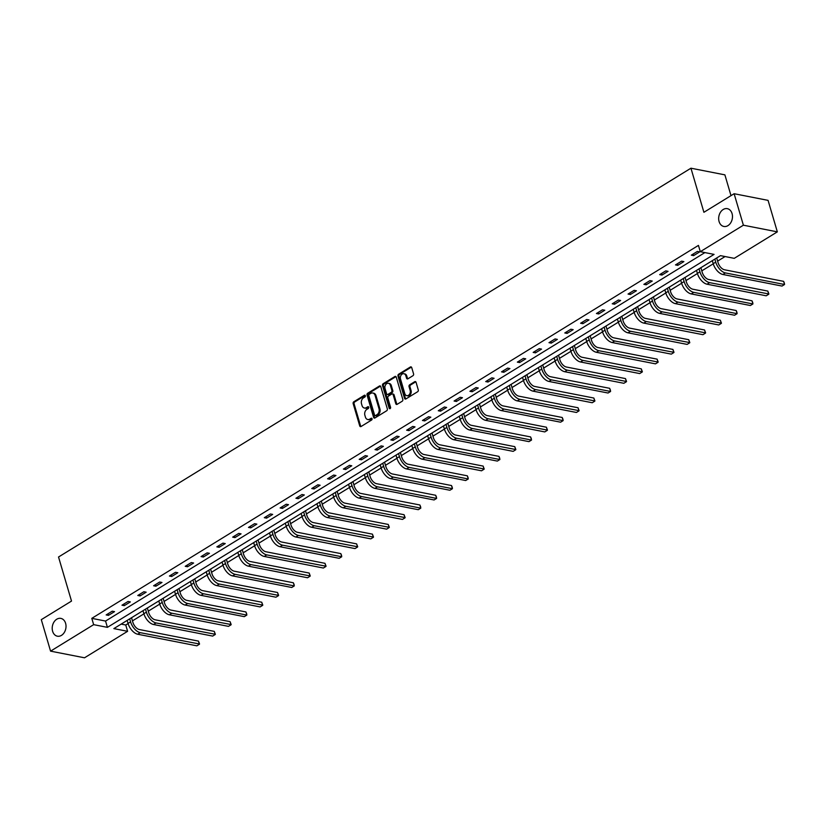 <?xml version="1.0" encoding="UTF-8"?>
<svg xmlns="http://www.w3.org/2000/svg" width="826" height="826" viewBox="0 0 826 826"><rect width="100%" height="100%" fill="white"/><g stroke="black" fill="none" stroke-linecap="round" stroke-linejoin="round"><path stroke-width="1.24" d="M365.329 395.716A0.971 0.733 -78.9 0 0 364.369 395.272L353.796 401.777A1.394 1.043 -78.9 0 0 353.167 403.625L359.723 425.875A1.394 1.043 -78.9 0 0 361.076 426.505L371.648 420A0.971 0.733 -78.9 0 0 371.142 418.276L369.769 419.112A4.45 3.345 -78.9 0 1 367.756 419.525A4.45 3.345 -78.9 0 1 365.422 417.109L364.875 415.261A4.45 3.345 -78.9 0 1 366.899 409.345L368.272 408.509A0.971 0.733 -78.9 0 0 367.756 406.774L366.393 407.61A4.45 3.345 -78.9 0 1 364.369 408.023A4.45 3.345 -78.9 0 1 362.046 405.618L361.499 403.759A4.45 3.345 -78.9 0 1 363.512 397.853L364.885 397.007A0.971 0.733 -78.9 0 0 365.329 395.716M719.085 221.554A9.065 6.814 -78.9 0 0 723.834 226.458A9.065 6.814 -78.9 0 0 730.69 222.855A9.065 6.814 -78.9 0 0 732.063 213.573A9.065 6.814 -78.9 0 0 727.314 208.658A9.065 6.814 -78.9 0 0 720.458 212.272A9.065 6.814 -78.9 0 0 719.085 221.554M52.627 631.291A9.065 6.814 -78.9 0 0 57.366 636.196A9.065 6.814 -78.9 0 0 64.222 632.592A9.065 6.814 -78.9 0 0 65.605 623.31A9.065 6.814 -78.9 0 0 60.856 618.395A9.065 6.814 -78.9 0 0 54 622.009A9.065 6.814 -78.9 0 0 52.627 631.291M412.938 375.716A1.394 1.043 -78.9 0 0 413.568 373.868L411.73 367.622A1.394 1.043 -78.9 0 0 410.377 366.992L398.628 374.219A1.394 1.043 -78.9 0 0 397.998 376.067L404.544 398.318A1.394 1.043 -78.9 0 0 405.907 398.937L417.646 391.72A1.394 1.043 -78.9 0 0 418.276 389.872L416.067 382.335A1.394 1.043 -78.9 0 0 414.704 381.705L409.675 384.802A1.394 1.043 -78.9 0 0 409.046 386.651L410.15 390.388A3.717 2.798 -78.9 0 1 409.582 394.188A3.717 2.798 -78.9 0 1 406.774 395.675A3.717 2.798 -78.9 0 1 404.823 393.661L400.507 379.01A3.717 2.798 -78.9 0 1 401.075 375.2A3.717 2.798 -78.9 0 1 403.883 373.724A3.717 2.798 -78.9 0 1 405.834 375.737L406.557 378.174A1.394 1.043 -78.9 0 0 407.91 378.804L412.938 375.716M50.572 651.146L41.3 619.655L71.511 601.08L58.532 557.003L690.939 168.205L703.907 212.292L734.118 193.718L743.39 225.199L777.338 231.858L734.252 258.342L720.489 255.647L113.843 628.607L127.607 631.312L84.52 657.795L50.572 651.146L93.658 624.652L107.421 627.357L714.067 254.387L700.303 251.693L743.39 225.199M700.303 251.693L698.445 245.394L91.8 618.354L93.658 624.652M380.786 386.651A1.394 1.043 -78.9 0 0 379.423 386.021L367.684 393.238A1.394 1.043 -78.9 0 0 367.054 395.086L373.6 417.347A1.394 1.043 -78.9 0 0 374.963 417.966L386.702 410.749A1.394 1.043 -78.9 0 0 387.332 408.901L380.786 386.651M383.161 383.729L394.9 376.511A1.394 1.043 -78.9 0 1 396.253 377.131L402.809 399.392A1.394 1.043 -78.9 0 1 402.179 401.24L397.151 404.327A1.394 1.043 -78.9 0 1 395.788 403.697L393.135 394.673A1.394 1.043 -78.9 0 0 391.772 394.054L388.447 396.098A1.394 1.043 -78.9 0 0 387.807 397.946L390.574 407.342A0.971 0.733 -78.9 0 1 389.18 408.199L382.521 385.577A1.394 1.043 -78.9 0 1 383.161 383.729L384.069 383.904L395.819 376.687L394.9 376.511M731 195.628L724.887 174.854L690.939 168.205M91.8 618.354L105.563 621.059L704.888 252.591M108.454 615.37L114.535 611.632L112.243 611.188L106.162 614.926L108.454 615.37L107.989 613.801M124.261 605.654L130.353 601.917L128.051 601.462L121.969 605.2L124.261 605.654L123.807 604.074M140.079 595.928L146.161 592.19L143.869 591.736L137.787 595.474L140.079 595.928L139.615 594.348M155.897 586.202L161.979 582.464L159.686 582.02L153.605 585.758L155.897 586.202L155.433 584.632M171.715 576.486L177.796 572.738L175.504 572.294L169.413 576.032L171.715 576.486L171.25 574.906M187.523 566.76L193.604 563.022L191.312 562.568L185.231 566.306L187.523 566.76L187.058 565.18M203.341 557.034L209.422 553.296L207.13 552.852L201.048 556.59L203.341 557.034L202.876 555.464M219.158 547.318L225.24 543.57L222.948 543.126L216.866 546.864L219.158 547.318L218.694 545.738M234.976 537.592L241.058 533.854L238.755 533.4L232.674 537.137L234.976 537.592L234.512 536.012M250.784 527.866L256.865 524.128L254.573 523.674L248.492 527.422L250.784 527.866L250.319 526.296M266.602 518.139L272.683 514.402L270.391 513.958L264.31 517.695L266.602 518.139L266.137 516.57M282.42 508.424L288.501 504.686L286.209 504.232L280.128 507.969L282.42 508.424L281.955 506.844M298.227 498.697L304.319 494.96L302.017 494.506L295.935 498.254L298.227 498.697L297.773 497.128M314.045 488.971L320.127 485.234L317.834 484.79L311.753 488.527L314.045 488.971L313.581 487.402M329.863 479.256L335.945 475.508L333.652 475.064L327.571 478.801L329.863 479.256L329.398 477.676M345.681 469.529L351.762 465.792L349.47 465.337L343.379 469.075L345.681 469.529L345.216 467.95M361.489 459.803L367.57 456.066L365.278 455.622L359.196 459.359L361.489 459.803L361.024 458.234M377.306 450.087L383.388 446.339L381.096 445.895L375.014 449.633L377.306 450.087L376.842 448.508M393.124 440.361L399.206 436.624L396.914 436.169L390.832 439.907L393.124 440.361L392.66 438.782M408.932 430.635L415.024 426.897L412.721 426.443L406.64 430.191L408.932 430.635L408.478 429.066M424.75 420.919L430.831 417.171L428.539 416.727L422.458 420.465L424.75 420.919L424.285 419.34M440.568 411.193L446.649 407.455L444.357 407.001L438.276 410.739L440.568 411.193L440.103 409.613M456.386 401.467L462.467 397.729L460.175 397.275L454.083 401.023L456.386 401.467L455.921 399.898M472.193 391.741L478.275 388.003L475.983 387.559L469.901 391.297L472.193 391.741L471.729 390.171M488.011 382.025L494.093 378.287L491.8 377.833L485.719 381.571L488.011 382.025L487.546 380.445M503.829 372.299L509.91 368.561L507.618 368.107L501.537 371.855L503.829 372.299L503.364 370.729M519.647 362.573L525.728 358.835L523.426 358.391L517.344 362.129L519.647 362.573L519.182 361.003M535.455 352.857L541.536 349.109L539.244 348.665L533.162 352.403L535.455 352.857L534.99 351.277M551.272 343.131L557.354 339.393L555.062 338.939L548.98 342.676L551.272 343.131L550.808 341.551M567.09 333.405L573.172 329.667L570.88 329.223L564.788 332.961L567.09 333.405L566.626 331.835M582.898 323.689L588.99 319.941L586.687 319.497L580.606 323.234L582.898 323.689L582.433 322.109M598.716 313.963L604.797 310.225L602.505 309.771L596.424 313.508L598.716 313.963L598.251 312.383M614.534 304.236L620.615 300.499L618.323 300.045L612.242 303.792L614.534 304.236L614.069 302.667M630.352 294.51L636.433 290.773L634.131 290.329L628.049 294.066L630.352 294.51L629.887 292.941M646.159 284.794L652.241 281.057L649.948 280.603L643.867 284.34L646.159 284.794L645.695 283.215M661.977 275.068L668.058 271.331L665.766 270.876L659.685 274.624L661.977 275.068L661.512 273.499M677.795 265.342L683.876 261.605L681.584 261.161L675.503 264.898L677.795 265.342L677.33 263.773M693.603 255.626L699.694 251.878L697.392 251.434L691.31 255.172L693.603 255.626L693.148 254.047M121.164 624.105L125.748 625.014L128.092 623.568M132.459 620.884L143.91 613.852M148.267 611.168L159.717 604.126M164.085 601.442L175.535 594.4M179.903 591.715L191.353 584.674M195.721 582L207.171 574.958M211.528 572.273L222.979 565.232M227.346 562.547L238.797 555.506M243.164 552.831L254.614 545.79M258.972 543.105L270.422 536.064M274.79 533.379L286.24 526.338M290.607 523.653L302.058 516.622M306.425 513.937L317.876 506.896M322.233 504.211L333.683 497.169M338.051 494.485L349.501 487.454M353.869 484.769L365.319 477.727M369.687 475.043L381.137 468.001M385.494 465.317L396.945 458.275M401.312 455.601L412.763 448.559M417.13 445.875L428.58 438.833M432.938 436.149L444.388 429.107M448.755 426.423L460.206 419.391M464.573 416.707L476.024 409.665M480.391 406.981L491.842 399.939M496.199 397.254L507.649 390.223M512.017 387.539L523.467 380.497M527.835 377.812L539.285 370.771M543.642 368.086L555.093 361.045M559.46 358.37L570.911 351.329M575.278 348.644L586.728 341.603M591.096 338.918L602.546 331.876M606.903 329.202L618.354 322.161M622.721 319.476L634.172 312.435M638.539 309.75L649.99 302.708M654.357 300.024L665.808 292.993M670.165 290.308L681.615 283.266M685.983 280.582L697.433 273.54M701.801 270.856L713.251 263.824M717.608 261.14L725.083 256.545M734.118 193.718L768.066 200.367L777.338 231.858M125.748 625.014L127.607 631.312M105.563 621.059L107.421 627.357M364.369 408.023L365.288 408.209A4.45 3.345 -78.9 0 0 367.312 407.796L366.393 407.61M368.613 406.991L367.312 407.796M367.756 419.525L368.675 419.701A4.45 3.345 -78.9 0 0 370.688 419.288L369.769 419.112M371.999 418.493L370.688 419.288M365.226 395.489L354.715 401.952A1.394 1.043 -78.9 0 0 354.086 403.8L360.642 426.061A1.394 1.043 -78.9 0 0 360.931 426.577M380.487 386.124A1.394 1.043 -78.9 0 0 380.342 386.207L368.602 393.424A1.394 1.043 -78.9 0 0 367.973 395.272L374.519 417.522A1.394 1.043 -78.9 0 0 374.818 418.039M369.284 394.301A0.971 0.733 -78.9 0 0 368.84 395.592L374.591 415.127A0.971 0.733 -78.9 0 0 375.541 415.561L376.986 414.673A4.45 3.345 -78.9 0 0 379.01 408.767L375.076 395.406A4.45 3.345 -78.9 0 0 372.753 393A4.45 3.345 -78.9 0 0 370.729 393.413L369.284 394.301M375.107 415.654L376.026 415.829A0.971 0.733 -78.9 0 0 376.46 415.746L375.541 415.561M372.753 393L373.672 393.186A4.45 3.345 -78.9 0 1 375.995 395.592L379.929 408.942A4.45 3.345 -78.9 0 1 377.905 414.858L376.46 415.746M392.412 393.919L393.321 394.105A1.394 1.043 -78.9 0 1 394.054 394.859L396.707 403.883A1.394 1.043 -78.9 0 0 397.007 404.399M384.069 383.904A1.394 1.043 -78.9 0 0 383.44 385.752L390.099 408.385A0.971 0.733 -78.9 0 0 390.192 408.602M390.378 385.308A3.717 2.798 -78.9 0 0 388.437 383.295A3.717 2.798 -78.9 0 0 385.618 384.782A3.717 2.798 -78.9 0 0 385.061 388.581L386.578 393.744A1.394 1.043 -78.9 0 0 387.931 394.374L391.266 392.319A1.394 1.043 -78.9 0 0 391.896 390.471L390.378 385.308L391.297 385.494A3.717 2.798 -78.9 0 0 389.345 383.481L388.437 383.295M387.301 394.498L388.22 394.673A1.394 1.043 -78.9 0 0 388.85 394.549L387.931 394.374M391.297 385.494L392.815 390.657A1.394 1.043 -78.9 0 1 392.185 392.505L388.85 394.549M403.883 373.724L404.802 373.899A3.717 2.798 -78.9 0 1 406.753 375.913L407.476 378.36A1.394 1.043 -78.9 0 0 407.765 378.876M406.774 395.675L407.683 395.85A3.717 2.798 -78.9 0 0 410.501 394.374A3.717 2.798 -78.9 0 0 411.069 390.564L410.15 390.388M415.767 381.819A1.394 1.043 -78.9 0 0 415.623 381.891L410.594 384.978A1.394 1.043 -78.9 0 0 409.964 386.826L411.069 390.564M411.431 367.105A1.394 1.043 -78.9 0 0 411.286 367.178L399.547 374.395A1.394 1.043 -78.9 0 0 398.917 376.243L405.463 398.493A1.394 1.043 -78.9 0 0 405.762 399.02M131.53 617.734L132.883 622.329A7.083 3.841 58.4 0 0 139.326 629.526L198.467 641.11L199.541 644.012L140.244 632.675A10.624 5.761 -121.6 0 1 130.591 621.875L129.703 618.86M198.467 641.11L199.386 644.259L196.856 645.818L137.715 634.234A10.624 5.761 -121.6 0 1 128.051 623.434L127.163 620.419M147.348 608.008L148.701 612.603A7.083 3.841 58.4 0 0 155.133 619.799L214.275 631.384L215.359 634.296L156.062 622.949A10.624 5.761 -121.6 0 1 146.398 612.159L145.51 609.134M214.275 631.384L215.204 634.533L212.674 636.092L153.533 624.508A10.624 5.761 -121.6 0 1 143.869 613.718L142.981 610.693M163.156 598.292L164.508 602.887A7.083 3.841 58.4 0 0 170.951 610.084L230.093 621.668L231.177 624.57L171.88 613.233A10.624 5.761 -121.6 0 1 162.216 602.433L161.328 599.418M230.093 621.668L231.022 624.817L228.482 626.366L169.34 614.781A10.624 5.761 -121.6 0 1 159.686 603.992L158.799 600.977M178.974 588.566L180.326 593.161A7.083 3.841 58.4 0 0 186.769 600.357L245.911 611.942L246.623 613.584L246.84 615.091L187.698 603.507A10.624 5.761 -121.6 0 1 178.034 592.707L177.146 589.692M245.911 611.942L246.84 615.091L244.3 616.65L185.158 605.066A10.624 5.761 -121.6 0 1 175.494 594.266L174.606 591.251M194.791 578.84L196.144 583.435A7.083 3.841 58.4 0 0 202.587 590.631L261.718 602.216L262.802 605.128L203.506 593.78A10.624 5.761 -121.6 0 1 193.842 582.991L192.954 579.966M261.718 602.216L262.647 605.365L260.118 606.924L200.976 595.34A10.624 5.761 -121.6 0 1 191.312 584.55L190.424 581.525M210.609 569.124L211.952 573.709A7.083 3.841 58.4 0 0 218.394 580.905L277.536 592.5L278.62 595.401L219.324 584.054A10.624 5.761 -121.6 0 1 209.659 573.265L208.771 570.25M277.536 592.5L278.465 595.639L275.936 597.198L216.794 585.613A10.624 5.761 -121.6 0 1 207.13 574.824L206.242 571.809M226.417 559.398L227.769 563.993A7.083 3.841 58.4 0 0 234.212 571.189L293.354 582.774L294.066 584.416L294.283 585.923L235.142 574.338A10.624 5.761 -121.6 0 1 225.477 563.538L224.589 560.524M293.354 582.774L294.283 585.923L291.743 587.482L232.602 575.898A10.624 5.761 -121.6 0 1 222.937 565.098L222.049 562.083M242.235 549.672L243.587 554.267A7.083 3.841 58.4 0 0 250.03 561.463L309.172 573.048L310.246 575.959L250.949 564.612A10.624 5.761 -121.6 0 1 241.295 553.823L240.407 550.797M309.172 573.048L310.091 576.197L307.561 577.756L248.419 566.171A10.624 5.761 -121.6 0 1 238.755 555.371L237.867 552.357M258.053 539.956L259.405 544.54A7.083 3.841 58.4 0 0 265.838 551.737L324.979 563.322L326.063 566.233L266.767 554.886A10.624 5.761 -121.6 0 1 257.103 544.097L256.215 541.082M324.979 563.322L325.909 566.471L323.379 568.03L264.237 556.445A10.624 5.761 -121.6 0 1 254.573 545.656L253.685 542.641M273.86 530.23L275.213 534.825A7.083 3.841 58.4 0 0 281.656 542.021L340.797 553.606L341.51 555.248L341.727 556.755L282.585 545.17A10.624 5.761 -121.6 0 1 272.921 534.37L272.033 531.355M340.797 553.606L341.727 556.755L339.187 558.314L280.045 546.729A10.624 5.761 -121.6 0 1 270.391 535.929L269.503 532.915M289.678 520.504L291.031 525.099A7.083 3.841 58.4 0 0 297.474 532.295L356.615 543.88L357.699 546.781L298.403 535.444A10.624 5.761 -121.6 0 1 288.739 524.644L287.851 521.629M356.615 543.88L357.544 547.029L355.004 548.588L295.863 537.003A10.624 5.761 -121.6 0 1 286.199 526.203L285.311 523.188M305.496 510.788L306.849 515.372A7.083 3.841 58.4 0 0 313.291 522.569L372.433 534.154L373.507 537.065L314.21 525.718A10.624 5.761 -121.6 0 1 304.557 514.928L303.669 511.913M372.433 534.154L373.352 537.303L370.822 538.862L311.681 527.277A10.624 5.761 -121.6 0 1 302.017 516.487L301.129 513.462M321.314 501.062L322.656 505.657A7.083 3.841 58.4 0 0 329.099 512.853L388.241 524.438L389.325 527.339L330.028 516.002A10.624 5.761 -121.6 0 1 320.364 505.202L319.476 502.187M388.241 524.438L389.17 527.587L386.64 529.146L327.499 517.551A10.624 5.761 -121.6 0 1 317.834 506.761L316.947 503.746M337.122 491.336L338.474 495.93A7.083 3.841 58.4 0 0 344.917 503.127L404.059 514.712L405.143 517.613L345.846 506.276A10.624 5.761 -121.6 0 1 336.182 495.476L335.294 492.461M404.059 514.712L404.988 517.861L402.448 519.42L343.306 507.835A10.624 5.761 -121.6 0 1 333.652 497.035L332.764 494.02M352.939 481.61L354.292 486.204A7.083 3.841 58.4 0 0 360.735 493.401L419.876 504.985L420.589 506.637L420.795 508.135L361.664 496.55A10.624 5.761 -121.6 0 1 352 485.76L351.112 482.735M419.876 504.985L420.795 508.135L418.266 509.694L359.124 498.109A10.624 5.761 -121.6 0 1 349.46 487.319L348.572 484.294M368.757 471.894L370.11 476.488A7.083 3.841 58.4 0 0 376.542 483.685L435.684 495.27L436.396 496.911L436.613 498.419L377.472 486.824A10.624 5.761 -121.6 0 1 367.807 476.034L366.92 473.019M435.684 495.27L436.613 498.419L434.084 499.967L374.942 488.383A10.624 5.761 -121.6 0 1 365.278 477.593L364.39 474.578M384.565 462.168L385.918 466.762A7.083 3.841 58.4 0 0 392.36 473.959L451.502 485.543L452.214 487.185L452.431 488.693L393.29 477.108A10.624 5.761 -121.6 0 1 383.625 466.308L382.737 463.293M451.502 485.543L452.431 488.693L449.891 490.252L390.76 478.667A10.624 5.761 -121.6 0 1 381.096 467.867L380.208 464.852M400.383 452.441L401.735 457.036A7.083 3.841 58.4 0 0 408.178 464.233L467.32 475.817L468.032 477.469L468.249 478.966L409.107 467.382A10.624 5.761 -121.6 0 1 399.443 456.592L398.555 453.567M467.32 475.817L468.249 478.966L465.709 480.525L406.568 468.941A10.624 5.761 -121.6 0 1 396.903 458.151L396.015 455.126M416.201 442.726L417.553 447.31A7.083 3.841 58.4 0 0 423.996 454.506L483.138 466.091L484.212 469.003L424.915 457.656A10.624 5.761 -121.6 0 1 415.261 446.866L414.373 443.851M483.138 466.091L484.057 469.24L481.527 470.799L422.385 459.215A10.624 5.761 -121.6 0 1 412.721 448.425L411.833 445.41M432.019 433L433.361 437.594A7.083 3.841 58.4 0 0 439.804 444.791L498.945 456.375L499.658 458.017L499.875 459.524L440.733 447.94A10.624 5.761 -121.6 0 1 431.069 437.14L430.181 434.125M498.945 456.375L499.875 459.524L497.345 461.084L438.203 449.499A10.624 5.761 -121.6 0 1 428.539 438.699L427.651 435.684M447.826 423.273L449.179 427.868A7.083 3.841 58.4 0 0 455.622 435.065L514.763 446.649L515.847 449.55L456.551 438.214A10.624 5.761 -121.6 0 1 446.887 427.424L445.999 424.399M514.763 446.649L515.692 449.798L513.153 451.357L454.011 439.773A10.624 5.761 -121.6 0 1 444.357 428.973L443.469 425.958M463.644 413.558L464.997 418.142A7.083 3.841 58.4 0 0 471.44 425.338L530.581 436.923L531.294 438.575L531.51 440.072L472.369 428.488A10.624 5.761 -121.6 0 1 462.705 417.698L461.817 414.683M530.581 436.923L531.51 440.072L528.97 441.631L469.829 430.047A10.624 5.761 -121.6 0 1 460.165 419.257L459.277 416.232M479.462 403.831L480.815 408.426A7.083 3.841 58.4 0 0 487.257 415.623L546.389 427.207L547.473 430.109L488.176 418.772A10.624 5.761 -121.6 0 1 478.512 407.972L477.624 404.957M546.389 427.207L547.318 430.356L544.788 431.915L485.647 420.331A10.624 5.761 -121.6 0 1 475.983 409.531L475.095 406.516M495.27 394.105L496.622 398.7A7.083 3.841 58.4 0 0 503.065 405.896L562.207 417.481L562.919 419.123L563.136 420.63L503.994 409.046A10.624 5.761 -121.6 0 1 494.33 398.246L493.442 395.231M562.207 417.481L563.136 420.63L560.596 422.189L501.465 410.605A10.624 5.761 -121.6 0 1 491.8 399.805L490.912 396.79M511.087 384.379L512.44 388.974A7.083 3.841 58.4 0 0 518.883 396.17L578.024 407.755L579.109 410.667L519.812 399.319A10.624 5.761 -121.6 0 1 510.148 388.53L509.26 385.505M578.024 407.755L578.954 410.904L576.414 412.463L517.272 400.878A10.624 5.761 -121.6 0 1 507.608 390.089L506.72 387.064M526.905 374.663L528.258 379.258A7.083 3.841 58.4 0 0 534.701 386.454L593.842 398.039L594.916 400.94L535.62 389.604A10.624 5.761 -121.6 0 1 525.966 378.804L525.078 375.789M593.842 398.039L594.761 401.188L592.232 402.737L533.09 391.152A10.624 5.761 -121.6 0 1 523.426 380.363L522.538 377.348M542.723 364.937L544.076 369.532A7.083 3.841 58.4 0 0 550.508 376.728L609.65 388.313L610.362 389.955L610.579 391.462L551.438 379.877A10.624 5.761 -121.6 0 1 541.773 369.077L540.885 366.063M609.65 388.313L610.579 391.462L608.05 393.021L548.908 381.436A10.624 5.761 -121.6 0 1 539.244 370.637L538.356 367.622M558.531 355.211L559.883 359.806A7.083 3.841 58.4 0 0 566.326 367.002L625.468 378.587L626.552 381.498L567.255 370.151A10.624 5.761 -121.6 0 1 557.591 359.362L556.703 356.336M625.468 378.587L626.397 381.736L623.857 383.295L564.716 371.71A10.624 5.761 -121.6 0 1 555.062 360.921L554.174 357.895M574.349 345.495L575.701 350.079A7.083 3.841 58.4 0 0 582.144 357.276L641.286 368.871L642.37 371.772L583.073 360.425A10.624 5.761 -121.6 0 1 573.409 349.635L572.521 346.621M641.286 368.871L642.215 372.01L639.675 373.569L580.533 361.984A10.624 5.761 -121.6 0 1 570.869 351.195L569.981 348.18M590.167 335.769L591.519 340.364A7.083 3.841 58.4 0 0 597.962 347.56L657.104 359.145L658.177 362.046L598.881 350.709A10.624 5.761 -121.6 0 1 589.227 339.909L588.339 336.894M657.104 359.145L658.023 362.294L655.493 363.853L596.351 352.268A10.624 5.761 -121.6 0 1 586.687 341.468L585.799 338.454M605.985 326.043L607.327 330.637A7.083 3.841 58.4 0 0 613.77 337.834L672.911 349.419L673.995 352.33L614.699 340.983A10.624 5.761 -121.6 0 1 605.035 330.194L604.147 327.168M672.911 349.419L673.84 352.568L671.311 354.127L612.169 342.542A10.624 5.761 -121.6 0 1 602.505 331.742L601.617 328.727M621.792 316.327L623.145 320.911A7.083 3.841 58.4 0 0 629.588 328.108L688.729 339.692L689.813 342.604L630.517 331.257A10.624 5.761 -121.6 0 1 620.853 320.467L619.965 317.452M688.729 339.692L689.658 342.842L687.118 344.401L627.977 332.816A10.624 5.761 -121.6 0 1 618.313 322.026L617.425 319.012M637.61 306.601L638.963 311.195A7.083 3.841 58.4 0 0 645.405 318.392L704.547 329.977L705.621 332.878L646.335 321.541A10.624 5.761 -121.6 0 1 636.67 310.741L635.783 307.726M704.547 329.977L705.466 333.126L702.936 334.685L643.795 323.1A10.624 5.761 -121.6 0 1 634.131 312.3L633.243 309.285M653.428 296.875L654.781 301.469A7.083 3.841 58.4 0 0 661.213 308.666L720.355 320.251L721.439 323.152L662.142 311.815A10.624 5.761 -121.6 0 1 652.478 301.015L651.59 298M720.355 320.251L721.284 323.4L718.754 324.959L659.613 313.374A10.624 5.761 -121.6 0 1 649.948 302.574L649.06 299.559M669.236 287.159L670.588 291.743A7.083 3.841 58.4 0 0 677.031 298.94L736.173 310.524L736.885 312.176L737.102 313.673L677.96 302.089A10.624 5.761 -121.6 0 1 668.296 291.299L667.408 288.284M736.173 310.524L737.102 313.673L734.562 315.233L675.42 303.648A10.624 5.761 -121.6 0 1 665.766 292.858L664.878 289.833M685.053 277.433L686.406 282.027A7.083 3.841 58.4 0 0 692.849 289.224L751.99 300.809L752.703 302.45L752.92 303.958L693.778 292.373A10.624 5.761 -121.6 0 1 684.114 281.573L683.226 278.558M751.99 300.809L752.92 303.958L750.38 305.517L691.238 293.922A10.624 5.761 -121.6 0 1 681.574 283.132L680.686 280.117M700.871 267.707L702.224 272.301A7.083 3.841 58.4 0 0 708.667 279.498L767.808 291.082L768.882 293.984L709.586 282.647A10.624 5.761 -121.6 0 1 699.932 271.847L699.044 268.832M767.808 291.082L768.727 294.232L766.198 295.791L707.056 284.206A10.624 5.761 -121.6 0 1 697.392 273.406L696.504 270.391M716.689 257.98L718.031 262.575A7.083 3.841 58.4 0 0 724.474 269.772L783.616 281.356L784.328 283.008L784.545 284.505L725.404 272.921A10.624 5.761 -121.6 0 1 715.739 262.131L714.851 259.106M783.616 281.356L784.545 284.505L782.015 286.064L722.874 274.48A10.624 5.761 -121.6 0 1 713.21 263.69L712.322 260.665M365.195 395.437L364.369 395.272M371.958 418.431L371.142 418.276M368.572 406.929L367.756 406.774M360.642 426.061L359.723 425.875M354.086 403.8L353.167 403.625M354.715 401.952L353.796 401.777M374.519 417.522L373.6 417.347M367.973 395.272L367.054 395.086M368.602 393.424L367.684 393.238M380.342 386.207L379.423 386.021M377.905 414.858L376.986 414.673M379.929 408.942L379.01 408.767M375.995 395.592L375.076 395.406M396.707 403.883L395.788 403.697M394.054 394.859L393.135 394.673M390.099 408.385L389.18 408.199M383.44 385.752L382.521 385.577M392.185 392.505L391.266 392.319M392.815 390.657L391.896 390.471M407.476 378.36L406.557 378.174M406.753 375.913L405.834 375.737M409.964 386.826L409.046 386.651M410.594 384.978L409.675 384.802M415.623 381.891L414.704 381.705M405.463 398.493L404.544 398.318M398.917 376.243L397.998 376.067M399.547 374.395L398.628 374.219M411.286 367.178L410.377 366.992M128.051 623.434L130.591 621.875M137.715 634.234L140.244 632.675M143.869 613.718L146.398 612.159M153.533 624.508L156.062 622.949M159.686 603.992L162.216 602.433M169.34 614.781L171.88 613.233M175.494 594.266L178.034 592.707M185.158 605.066L187.698 603.507M191.312 584.55L193.842 582.991M200.976 595.34L203.506 593.78M207.13 574.824L209.659 573.265M216.794 585.613L219.324 584.054M222.937 565.098L225.477 563.538M232.602 575.898L235.142 574.338M238.755 555.371L241.295 553.823M248.419 566.171L250.949 564.612M254.573 545.656L257.103 544.097M264.237 556.445L266.767 554.886M270.391 535.929L272.921 534.37M280.045 546.729L282.585 545.17M286.199 526.203L288.739 524.644M295.863 537.003L298.403 535.444M302.017 516.487L304.557 514.928M311.681 527.277L314.21 525.718M317.834 506.761L320.364 505.202M327.499 517.551L330.028 516.002M333.652 497.035L336.182 495.476M343.306 507.835L345.846 506.276M349.46 487.319L352 485.76M359.124 498.109L361.664 496.55M365.278 477.593L367.807 476.034M374.942 488.383L377.472 486.824M381.096 467.867L383.625 466.308M390.76 478.667L393.29 477.108M396.903 458.151L399.443 456.592M406.568 468.941L409.107 467.382M412.721 448.425L415.261 446.866M422.385 459.215L424.915 457.656M428.539 438.699L431.069 437.14M438.203 449.499L440.733 447.94M444.357 428.973L446.887 427.424M454.011 439.773L456.551 438.214M460.165 419.257L462.705 417.698M469.829 430.047L472.369 428.488M475.983 409.531L478.512 407.972M485.647 420.331L488.176 418.772M491.8 399.805L494.33 398.246M501.465 410.605L503.994 409.046M507.608 390.089L510.148 388.53M517.272 400.878L519.812 399.319M523.426 380.363L525.966 378.804M533.09 391.152L535.62 389.604M539.244 370.637L541.773 369.077M548.908 381.436L551.438 379.877M555.062 360.921L557.591 359.362M564.716 371.71L567.255 370.151M570.869 351.195L573.409 349.635M580.533 361.984L583.073 360.425M586.687 341.468L589.227 339.909M596.351 352.268L598.881 350.709M602.505 331.742L605.035 330.194M612.169 342.542L614.699 340.983M618.313 322.026L620.853 320.467M627.977 332.816L630.517 331.257M634.131 312.3L636.67 310.741M643.795 323.1L646.335 321.541M649.948 302.574L652.478 301.015M659.613 313.374L662.142 311.815M665.766 292.858L668.296 291.299M675.42 303.648L677.96 302.089M681.574 283.132L684.114 281.573M691.238 293.922L693.778 292.373M697.392 273.406L699.932 271.847M707.056 284.206L709.586 282.647M713.21 263.69L715.739 262.131M722.874 274.48L725.404 272.921"/></g></svg>
